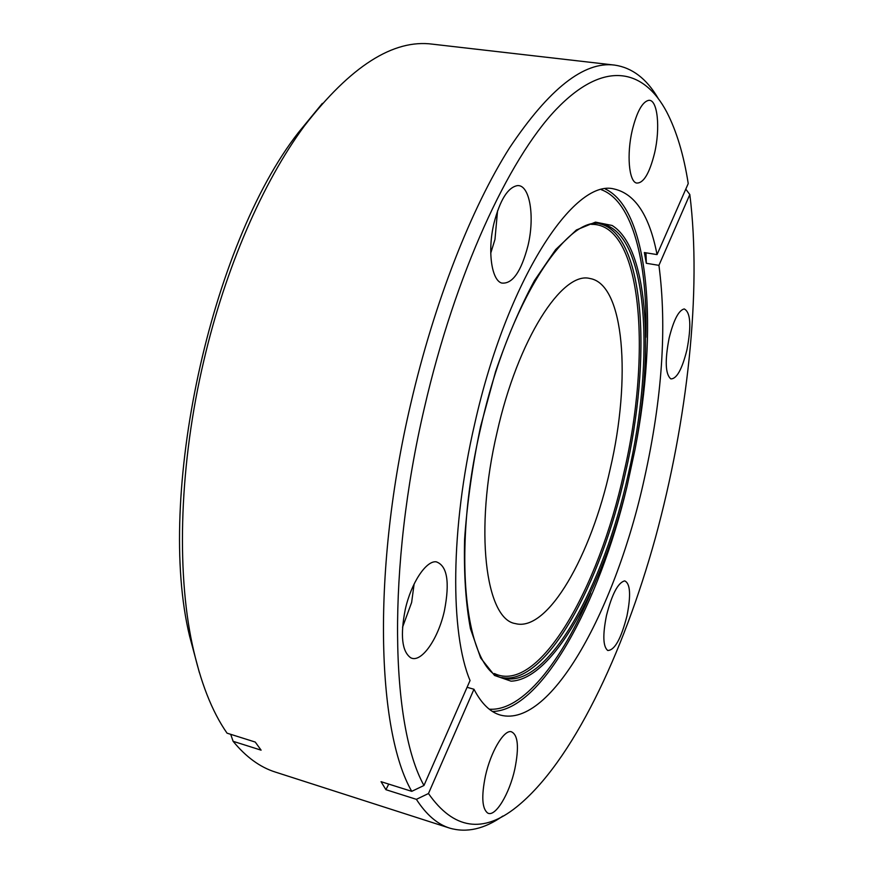 <?xml version="1.0" encoding="UTF-8"?>
<svg xmlns="http://www.w3.org/2000/svg" width="874" height="874" viewBox="0 0 874 874"><rect width="100%" height="100%" fill="white"/><g stroke="black" fill="none" stroke-linecap="round" stroke-linejoin="round"><path stroke-width="1.31" d="M502.834 816.054C484.414 829.022 466.716 833.053 449.739 828.137C437.415 824.302 426.293 814.699 416.374 799.339L428.468 793.526C453.628 829.524 483.06 833.96 516.742 806.844C572.055 762.248 623.184 654.265 655.456 537.63C687.39 420.328 701.898 291.61 689.826 194.541L658.93 265.346L646.323 263.282L644.356 252.553L657.051 254.596L688.231 183.562C683.763 155.004 676.618 131.209 666.807 112.156C643.799 68.565 604.109 59.388 556.115 109.447C508.373 159.439 455.157 274.305 424.458 407.557C386.679 568.603 390.689 725.824 423.966 785.486L411.752 791.341C376.77 730.85 371.789 569.575 410.66 404.17C434.291 301.945 471.414 208.001 509.531 147.881C549.08 88.722 584.094 61.125 614.564 65.091C632.066 67.637 646.52 78.605 657.947 98.019M230.703 734.324L233.107 741.305C246.02 757.026 260.113 767.285 275.376 772.081L449.739 828.137M686.942 349.818C682.059 369.341 676.684 379.021 670.828 378.879C665.354 374.301 664.786 360.722 669.113 338.129C673.646 319.982 678.683 310.248 684.222 308.937C690.602 312.193 691.509 325.816 686.942 349.818M626.931 616.083C621.021 638.949 614.619 650.409 607.725 650.475C603.005 646.629 602.601 634.961 606.49 615.471C612.019 594.025 618.082 582.499 624.702 580.882C630.329 583.461 631.072 595.194 626.931 616.083M514.808 769.131C509.4 794.116 495.165 817.649 487.637 813.006C482.033 808.625 481.301 796.258 485.441 775.915C490.675 752.033 503.577 730.14 511.039 731.636C518.02 734.4 519.265 746.899 514.808 769.131M444.429 610.686C438.267 639.003 421.17 663.563 410.66 657.74C401.964 651.48 400.161 635.409 405.252 609.528C411.108 583.034 426.086 560.474 436.192 561.807C447.215 565.62 449.968 581.92 444.429 610.686M402.543 627.248L411.632 602.448L414.112 583.996M527.983 245.66C521.133 271.825 512.361 284.29 501.654 283.045C491.483 280.139 487.375 250.762 493.941 223.351C499.994 199.949 507.838 187.364 517.452 185.605C529.83 184.48 535.008 216.61 527.983 245.66M490.74 253.176L494.968 239.443L497.557 210.787M654.528 153.278C649.426 173.631 643.406 183.551 636.48 183.037C628.93 181.366 626.549 154.381 632.263 130.226C636.884 111.697 642.379 101.734 648.737 100.324C657.641 99.144 660.515 128.15 654.528 153.278M497.022 432.543C474.014 530.179 485.638 619.316 515.365 623.588C547.943 632.459 591.348 555.023 610.238 468.792C631.181 379.436 624.648 284.083 589.906 278.5C562.332 270.907 517.779 339.243 497.022 432.543M428.468 793.526L473.97 689.247C481.443 703.625 490.292 712.244 500.496 715.107C551.745 728.697 616.421 606.512 644.378 478.537C662.23 398.238 667.07 327.171 658.93 265.346M473.97 689.247L467.077 687.303M657.051 254.596C649.502 215.649 635.201 193.777 614.138 189.002C574.349 178.154 507.018 279.374 474.713 423.781C450.307 528.552 450.11 633.421 470.048 680.529L423.966 785.486M614.564 65.091L432.608 44.181C393.333 38.904 350.55 66.216 304.261 126.118C263.183 181.825 225.558 267.477 203.904 360.394C179.585 463.089 176.253 569.761 192.291 644.477C200.386 682.004 211.978 711.567 227.043 733.166L255.252 742.059L261.108 750.165L233.107 741.305M411.752 791.341L381.042 781.673L385.915 789.692L416.374 799.339M199.392 672.652L189.603 636.174C155.9 497.164 210.306 245.266 298.395 132.564L322.364 103.383M646.323 263.282L645.962 252.815M689.826 194.541L685.784 189.155M388.744 784.098L385.915 789.692M626.713 487.747C599.214 603.333 542.022 710.628 492.466 711.48M489.232 709.185C522.532 711.611 561.545 661.826 590.627 593.14M480.962 426.709C450.001 557.317 466.792 673.657 503.391 678.038C547.321 689.837 603.858 585.831 628.286 474.145C655.325 358.558 648.191 231.73 601.476 223.963C567.914 213.999 508.624 302.054 480.962 426.698M480.569 426.567L495.536 371.745C507.39 337.102 520.358 306.741 534.429 280.641L555.678 249.56L576.403 229.971L595.489 222.127L612.106 225.47C647.754 247.418 654.102 348.551 635.005 449.52L627.029 486.436C602.262 588.453 553.067 679.579 511.082 681.174L494.542 675.46L480.645 657.969L470.452 628.701C465.744 603.595 463.788 573.825 464.597 539.378C467.131 503.02 472.452 465.416 480.569 426.567M494.389 673.526C538.482 694.95 598.745 588.41 623.807 473.129C651.84 354.079 642.368 223.088 591.414 224.356M599.783 223.766C645.285 234.44 651.949 359.465 625.303 473.5C601.181 583.614 545.78 686.276 501.763 677.525M645.897 337.298C647.754 262.735 632.765 201.282 601.443 189.756M605.332 189.002C650.125 210.23 657.925 331.563 635.256 448.187M627.029 486.436L635.005 449.52M189.603 636.174L192.291 644.477M298.395 132.564L304.261 126.118"/></g></svg>

